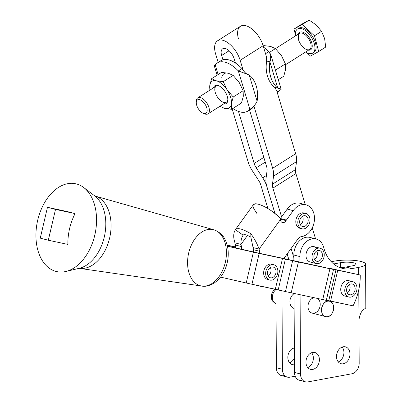 <?xml version="1.0" encoding="UTF-8"?>
<svg xmlns="http://www.w3.org/2000/svg" width="402" height="402" viewBox="0 0 402 402"><rect width="100%" height="100%" fill="white"/><g stroke="black" fill="none" stroke-linecap="round" stroke-linejoin="round"><path stroke-width="0.6" d="M326.318 316.716A7.914 5.97 -75.4 0 1 325.6 316.59A7.914 5.97 -75.4 0 1 321.806 307.429A7.914 5.97 -75.4 0 1 329.575 301.269A7.914 5.97 -75.4 0 1 333.695 307.801A7.914 5.97 -75.4 0 1 326.318 316.716C318.53 316.485 321.218 299.947 328.851 301.143C336.645 301.374 333.951 317.912 326.318 316.716A7.914 5.97 104.6 0 0 333.399 305.515A7.914 5.97 104.6 0 0 323.042 304.555A7.914 5.97 104.6 0 0 326.318 316.716M317.565 298.45A7.914 5.97 -75.4 0 1 320.218 304.304A7.914 5.97 -75.4 0 1 314.143 313.153A7.914 5.97 -75.4 0 1 307.997 306.55A7.914 5.97 -75.4 0 1 314.078 297.706A7.914 5.97 104.6 0 0 308.078 305.234A7.914 5.97 104.6 0 0 312.118 313.093L325.6 316.59M294.128 308.419A7.914 5.97 -75.4 0 1 289.887 301.857A7.914 5.97 -75.4 0 1 294.048 293.746A7.914 5.97 104.6 0 0 289.887 301.776A7.914 5.97 104.6 0 0 294.013 308.389L294.128 308.424M275.948 289.606A7.914 5.97 104.6 0 0 272.385 297.314A7.914 5.97 104.6 0 0 276.023 303.691A7.914 5.97 -75.4 0 1 274.822 303.013A7.914 5.97 -75.4 0 1 275.948 289.606M274.194 302.44A7.236 5.457 -75.4 0 1 271.335 295.962A7.236 5.457 -75.4 0 1 275.335 289.249A7.236 5.457 104.6 0 0 271.39 295.46A7.236 5.457 104.6 0 0 273.531 302.013L274.822 303.013M323.846 299.786A12.663 0.276 -166.9 0 1 322.741 299.555L291.204 292.822A12.663 0.276 -166.9 0 1 285.45 291.545L251.969 284.259A12.663 0.276 -166.9 0 1 246.215 282.983L220.562 277.114L246.215 282.983L253.406 252.16L227.437 246.22L253.406 252.16L246.215 282.983A12.663 0.276 13.1 0 0 251.969 284.259L275.33 289.249L282.516 258.426L259.154 253.436L251.969 284.259L259.154 253.436A12.663 0.276 -166.9 0 1 253.406 252.16A12.663 0.276 13.1 0 0 259.154 253.436L282.516 258.426L275.33 289.249L285.45 291.545L292.641 260.722L285.395 259.064L278.204 289.887L285.395 259.064L282.516 258.426L292.641 260.722L285.45 291.545A12.663 0.276 13.1 0 0 291.204 292.822L322.741 299.555L329.931 268.727L298.39 261.998L291.204 292.822L298.39 261.998A12.663 0.276 -166.9 0 1 292.641 260.722A12.663 0.276 13.1 0 0 298.39 261.998L329.931 268.727L322.741 299.555A12.663 0.276 13.1 0 0 323.846 299.786A12.663 0.276 13.1 0 0 326.339 300.269L328.771 300.681L335.961 269.853L333.524 269.446L326.339 300.269L333.524 269.446A12.663 0.276 -166.9 0 1 329.931 268.727A12.663 0.276 13.1 0 0 333.524 269.446L335.961 269.853L328.771 300.681L353.062 305.837A50.652 38.205 104.6 0 0 360.247 275.013L337.755 270.214L330.57 301.038L337.755 270.214L335.961 269.853L360.247 275.013A50.652 38.205 -75.4 0 1 353.062 305.837L326.339 300.269A12.663 0.276 -166.9 0 1 323.846 299.786M223.683 103.902A10.542 5.387 -122.4 0 0 227.818 100.073A10.542 5.387 -122.4 0 0 218.748 85.757A10.542 5.387 -122.4 0 0 213.517 87.857A10.542 5.387 57.6 0 1 225.125 91.746A10.542 5.387 57.6 0 1 223.683 103.902M207.96 113.866L226.416 102.173A9.497 4.854 -122.4 0 0 227.823 99.535A9.497 4.854 57.6 0 1 222.06 101.676A9.497 4.854 57.6 0 1 215.17 92.133A9.497 4.854 57.6 0 1 219.231 85.978A9.497 4.854 -122.4 0 0 216.251 86.123L197.794 97.817A9.497 4.854 57.6 0 1 206.975 103.244A9.497 4.854 57.6 0 1 207.96 113.866A9.497 4.854 57.6 0 1 203.769 113.464A9.497 4.854 -122.4 0 0 204.523 113.836A9.497 4.854 -122.4 0 0 209.326 109.299A9.497 4.854 -122.4 0 0 202.502 98.53A9.497 4.854 -122.4 0 0 196.352 100.937L196.292 102.48A7.914 4.045 57.6 0 1 201.417 100.475A7.914 4.045 57.6 0 1 207.105 109.455A7.914 4.045 57.6 0 1 203.1 113.233A7.914 4.045 57.6 0 1 196.593 104.892A7.914 4.045 57.6 0 1 196.292 102.48M231.366 103.796A15.829 8.09 -122.4 0 0 227.21 89.983A15.829 8.09 -122.4 0 0 216.417 80.817A15.829 8.09 -122.4 0 0 209.784 85.46A15.829 8.09 -122.4 0 0 210.025 90.068A15.829 8.09 57.6 0 1 209.784 85.46A15.829 8.09 57.6 0 1 216.417 80.817A15.829 8.09 57.6 0 1 227.21 89.983A15.829 8.09 57.6 0 1 231.366 103.796L233.22 96.993L227.21 89.983L223.251 81.676L216.417 80.817L211.638 78.661L209.784 85.46L209.834 90.189L209.784 85.46L211.638 78.661L221.537 72.385L211.638 78.661L216.417 80.817L223.251 81.676L233.15 75.4L228.371 73.244L221.537 72.385L228.371 73.244A15.829 8.09 -122.4 0 0 221.738 77.887A15.829 8.09 57.6 0 1 228.371 73.244L233.15 75.4L223.251 81.676L227.21 89.983L233.22 96.993L243.12 90.721L239.16 82.41L233.15 75.4L239.16 82.41L243.12 90.721L243.321 96.224L241.466 103.023L243.321 96.224L243.12 90.721L233.22 96.993L231.366 103.796A15.829 8.09 57.6 0 1 224.733 108.439A15.829 8.09 -122.4 0 0 231.366 103.796L231.567 109.294L231.366 103.796M220.19 106.113A15.829 8.09 -122.4 0 0 224.733 108.439L231.567 109.294L241.466 103.023L231.567 109.294L224.733 108.439A15.829 8.09 57.6 0 1 220.19 106.113M219.944 106.274L224.733 108.439L219.944 106.274M196.367 101.776A9.497 4.854 57.6 0 1 197.794 97.817M249.853 109.183L238.341 70.933A28.492 14.562 -122.4 0 0 215.201 64.928L218.105 74.561L215.201 64.928L214.216 65.621L215.201 64.928A28.492 14.562 57.6 0 1 217.281 62.983A28.492 14.562 57.6 0 1 238.341 70.933L249.195 74.963L238.341 70.933L249.853 109.183C252.546 108.063 254.958 105.414 257.104 101.229C254.958 105.414 252.546 108.063 249.853 109.183A28.492 14.562 57.6 0 1 247.778 111.123A28.492 14.562 57.6 0 1 232.869 108.47A28.492 14.562 -122.4 0 0 249.853 109.183M263.833 45.592L270.667 46.446L275.445 48.607L281.455 55.617L285.41 63.923L285.616 69.425L283.762 76.229L285.616 69.425L285.41 63.923L281.455 55.617L275.445 48.607L269.451 52.406L275.445 48.607L270.667 46.446L263.833 45.592L263.225 45.974L263.833 45.592M275.415 70.104L285.41 63.923L275.415 70.104M278.3 79.686L283.762 76.229L278.3 79.686M277.224 92.47L278.119 91.902A28.492 14.562 -122.4 0 0 280.169 89.993A28.492 14.562 57.6 0 1 277.199 92.395M263.586 47.17A28.492 14.562 57.6 0 1 268.682 51.712A28.492 14.562 -122.4 0 0 263.586 47.17M355.574 293.485A7.914 5.97 -75.4 0 1 348.881 297.038A7.914 5.97 -75.4 0 1 345.092 287.877A7.914 5.97 -75.4 0 1 352.856 281.717A7.914 5.97 -75.4 0 1 355.574 293.485A7.914 5.97 104.6 0 0 351.891 281.576A7.914 5.97 104.6 0 0 345.137 293.073A7.914 5.97 104.6 0 0 355.574 293.485M352.856 281.717L348.83 280.671A7.914 5.97 104.6 0 0 348.64 280.626A7.914 5.97 104.6 0 0 341.032 286.958A7.914 5.97 104.6 0 0 344.856 295.993L348.881 297.038M347.263 292.922A5.543 4.181 104.6 0 0 349.444 284.526A5.543 4.181 -75.4 0 1 347.263 292.922M348.137 294.023A5.543 4.181 104.6 0 0 349.474 294.741A5.543 4.181 104.6 0 0 354.911 290.43A5.543 4.181 104.6 0 0 352.263 284.013A5.543 4.181 104.6 0 0 347.137 287.38A5.543 4.181 104.6 0 0 348.137 294.023A5.543 4.181 -75.4 0 1 349.383 284.566A5.543 4.181 -75.4 0 1 355.087 289.546A5.543 4.181 -75.4 0 1 348.137 294.023M271.998 264.632A7.914 5.97 -75.4 0 1 273.747 264.737A7.914 5.97 -75.4 0 1 277.536 273.898A7.914 5.97 -75.4 0 1 269.767 280.058A7.914 5.97 -75.4 0 1 265.752 272.028A7.914 5.97 -75.4 0 1 271.998 264.632A7.914 5.97 104.6 0 0 266.35 276.948A7.914 5.97 104.6 0 0 276.928 275.616A7.914 5.97 104.6 0 0 271.998 264.632M273.747 264.737L271.737 264.214A7.914 5.97 104.6 0 0 271.541 264.169A7.914 5.97 104.6 0 0 269.988 264.109A7.914 5.97 104.6 0 0 263.742 271.506A7.914 5.97 104.6 0 0 267.757 279.536L269.767 280.058M271.003 270.556A5.543 4.181 104.6 0 0 270.335 267.546A5.543 4.181 -75.4 0 1 271.003 270.556A5.543 4.181 -75.4 0 1 268.154 275.948A5.543 4.181 104.6 0 0 271.003 270.556M276.033 271.858A5.543 4.181 104.6 0 0 273.149 267.034A5.543 4.181 104.6 0 0 267.712 271.35A5.543 4.181 104.6 0 0 270.365 277.762A5.543 4.181 104.6 0 0 276.033 271.858A5.543 4.181 -75.4 0 1 269.476 277.38A5.543 4.181 -75.4 0 1 269.767 267.958A5.543 4.181 -75.4 0 1 276.033 271.858M318.088 248.16A7.914 5.97 -75.4 0 1 320.118 248.225A7.914 5.97 -75.4 0 1 323.906 257.386A7.914 5.97 -75.4 0 1 316.143 263.546A7.914 5.97 -75.4 0 1 312.098 255.697A7.914 5.97 -75.4 0 1 318.088 248.16A7.914 5.97 104.6 0 0 312.862 260.722A7.914 5.97 104.6 0 0 323.444 258.772A7.914 5.97 104.6 0 0 318.088 248.16M320.118 248.225L314.083 246.657A7.914 5.97 104.6 0 0 312.052 246.592A7.914 5.97 104.6 0 0 306.063 254.129A7.914 5.97 104.6 0 0 310.108 261.978L316.143 263.546M317.379 253.788A5.543 4.181 104.6 0 0 316.706 251.034A5.543 4.181 -75.4 0 1 317.379 253.788A5.543 4.181 -75.4 0 1 314.525 259.431A5.543 4.181 104.6 0 0 317.379 253.788M322.409 255.094A5.543 4.181 104.6 0 0 319.52 250.521A5.543 4.181 104.6 0 0 314.083 254.838A5.543 4.181 104.6 0 0 316.741 261.25A5.543 4.181 104.6 0 0 322.409 255.094A5.543 4.181 -75.4 0 1 316.017 260.963A5.543 4.181 -75.4 0 1 315.967 251.597A5.543 4.181 -75.4 0 1 322.409 255.094M300.847 228.356A7.914 5.97 -75.4 0 1 298.364 218.894A7.914 5.97 -75.4 0 1 305.912 213.472A7.914 5.97 -75.4 0 1 309.701 222.633A7.914 5.97 -75.4 0 1 301.932 228.793A7.914 5.97 -75.4 0 1 300.847 228.356A7.914 5.97 104.6 0 0 310.032 220.085A7.914 5.97 104.6 0 0 300.882 214.959A7.914 5.97 104.6 0 0 300.847 228.356M305.912 213.472L303.897 212.949A7.914 5.97 104.6 0 0 299.435 213.98A7.914 5.97 104.6 0 0 295.807 221.261A7.914 5.97 104.6 0 0 298.837 227.833A7.914 5.97 104.6 0 0 299.922 228.271L301.932 228.793M300.314 224.678A5.543 4.181 104.6 0 0 302.59 221.899A5.543 4.181 104.6 0 0 302.495 216.281A5.543 4.181 -75.4 0 1 300.314 224.678M300.224 219.06A5.543 4.181 104.6 0 0 302.53 226.497A5.543 4.181 104.6 0 0 307.967 222.185A5.543 4.181 104.6 0 0 305.314 215.768A5.543 4.181 104.6 0 0 300.224 219.06A5.543 4.181 -75.4 0 1 307.636 217.789A5.543 4.181 -75.4 0 1 303.907 226.547A5.543 4.181 -75.4 0 1 300.224 219.06M249.195 74.963L257.104 101.229A28.492 21.492 104.6 0 0 249.195 74.963A28.492 21.492 -75.4 0 1 257.104 101.229L249.195 74.963L248.788 74.822C247.969 74.827 246.617 73.978 244.733 72.275L242.019 68.601L238.341 70.933L242.019 68.601A28.492 14.562 -122.4 0 0 235.416 63.003A28.492 14.562 -122.4 0 0 222.944 59.767A28.492 14.562 57.6 0 1 235.416 63.003L234.13 58.722A9.814 5.015 -122.4 0 0 222.638 48.813A9.814 5.015 -122.4 0 0 221.653 55.486L222.944 59.767A28.492 14.562 -122.4 0 0 220.959 60.657L217.281 62.983M247.778 111.123L251.456 108.791A28.492 14.562 -122.4 0 0 253.531 106.852L253.556 106.495L253.531 106.852L252.074 107.776L253.531 106.852A28.492 14.562 57.6 0 1 249.471 109.681M222.944 59.767L221.653 55.486L229.09 50.773L221.653 55.486A9.814 5.015 57.6 0 1 225.311 48.541A9.814 5.015 57.6 0 1 234.13 58.722L235.416 63.003A28.492 14.562 57.6 0 1 242.019 68.601L243.29 70.677L240.165 60.29A19.311 9.869 -122.4 0 0 222.819 40.255A19.311 9.869 -122.4 0 0 215.618 53.918A19.311 9.869 57.6 0 1 217.557 40.788A19.311 9.869 57.6 0 1 240.165 60.29L263.149 45.727L266.275 56.109L266.662 61.019L269.883 61.853C271.792 57.612 271.395 54.23 268.682 51.712L265.551 53.697L268.682 51.712L270.772 54.687L269.883 61.853L277.792 88.123L274.571 87.289L276.656 90.586L295.661 153.715A18.994 9.708 57.6 0 1 296.535 161.579L295.46 169.609L296.535 161.579L273.551 176.141L296.535 161.579A18.994 9.708 -122.4 0 0 295.661 153.715L272.672 168.277A18.994 9.708 57.6 0 1 273.551 176.141L272.476 184.176L295.46 169.609A9.497 4.854 -122.4 0 0 295.897 173.543L305.259 204.633L295.897 173.543L272.913 188.106L295.897 173.543A9.497 4.854 57.6 0 1 295.46 169.609L272.476 184.176A9.497 4.854 -122.4 0 0 272.913 188.106L281.576 216.894L272.913 188.106A9.497 4.854 57.6 0 1 272.476 184.176L273.551 176.141A18.994 9.708 -122.4 0 0 272.672 168.277L253.953 106.093L272.672 168.277L295.661 153.715L276.656 90.586L274.571 87.289A28.492 21.492 -75.4 0 1 266.662 61.019A28.492 21.492 104.6 0 0 274.571 87.289L277.792 88.123A28.492 21.492 -75.4 0 1 269.883 61.853A28.492 21.492 104.6 0 0 277.792 88.123L269.883 61.853L266.662 61.019L266.275 56.109L263.149 45.727L240.165 60.29L243.29 70.677L243.798 71.053M232.175 108.912L248.129 161.905A18.994 9.708 -122.4 0 0 252.24 170.614L258.742 180.609A9.497 4.854 57.6 0 1 260.803 184.965L267.883 208.487L260.803 184.965A9.497 4.854 -122.4 0 0 258.742 180.609L252.24 170.614A18.994 9.708 57.6 0 1 248.129 161.905L232.175 108.912M288.867 259.712L287.139 253.963L288.867 259.712M274.943 213.452L266.838 186.528A18.994 9.708 -122.4 0 0 262.722 177.825L256.22 167.825A9.497 4.854 57.6 0 1 254.164 163.473L238.502 111.444L254.164 163.473L263.823 157.353L254.164 163.473A9.497 4.854 -122.4 0 0 256.22 167.825L262.722 177.825L266.425 175.478L262.722 177.825A18.994 9.708 57.6 0 1 266.838 186.528L274.943 213.452M249.562 109.992L266.637 166.709A9.497 4.854 57.6 0 1 267.079 170.644L265.998 178.674A18.994 9.708 -122.4 0 0 266.878 186.543L274.988 213.492L266.878 186.543A18.994 9.708 57.6 0 1 265.998 178.674L267.079 170.644A9.497 4.854 -122.4 0 0 266.637 166.709L249.562 109.992M287.164 253.923L288.907 259.722L287.164 253.923M293.852 257.662L291.088 248.476L293.852 257.662L293.867 260.843L293.852 257.662M229.034 246.441L229.19 245.768L227.256 245.441L229.19 245.768L229.034 246.441M227.17 245.125L235.587 246.923L227.17 245.125M230.818 246.848L230.989 246.124L229.19 245.768L230.989 246.124L230.818 246.848M301.867 380.332A9.497 7.166 -75.4 0 1 294.48 372.418L294.048 293.43L294.48 372.418L300.515 373.986L300.083 294.716L300.515 373.986L294.48 372.418A9.497 7.166 104.6 0 0 299.43 380.257L305.465 381.825A9.497 7.166 -75.4 0 1 300.515 373.986A9.497 7.166 104.6 0 0 307.902 381.9A9.497 7.166 -75.4 0 1 305.465 381.825M299.902 262.134L299.872 256.577L293.837 255.009L299.872 256.577A15.829 11.939 -75.4 0 1 316.072 238.999A15.829 11.939 -75.4 0 1 323.751 247.617A37.989 28.658 104.6 0 0 342.182 268.31A37.989 28.658 104.6 0 0 351.931 268.611L358.654 267.37L358.695 274.611L358.654 267.37A18.994 4.141 -0.3 0 0 361.252 261.531A18.994 4.141 -0.3 0 0 334.514 261.104A18.994 4.141 179.7 0 1 354.685 260.451A18.994 4.141 179.7 0 1 365.579 264.134A18.994 4.141 179.7 0 1 358.654 267.37L351.931 268.611L345.891 267.049L351.931 268.611A37.989 28.658 -75.4 0 1 323.751 247.617A15.829 11.939 104.6 0 0 310.193 239.376A15.829 11.939 104.6 0 0 299.872 256.577L299.902 262.134M364.609 308.857C361.74 310.384 359.85 314.068 358.946 319.897L358.78 289.701L358.946 319.897C359.85 314.068 361.74 310.384 364.609 308.857A18.994 4.141 -0.3 0 0 365.815 307.389L365.579 264.134M352.619 265.807A9.497 2.07 -0.3 0 0 356.082 264.184A9.497 2.07 -0.3 0 0 350.634 262.345A9.497 2.07 -0.3 0 0 340.549 262.672L340.574 267.415L340.549 262.672A9.497 2.07 179.7 0 1 353.916 262.883A9.497 2.07 179.7 0 1 352.619 265.807L345.891 267.049A37.989 28.658 -75.4 0 1 339.218 267.305A37.989 28.658 104.6 0 0 345.891 267.049L352.619 265.807M341.017 347.635L341.072 358.453A9.497 7.166 -75.4 0 1 340.971 360.081A9.497 7.166 104.6 0 0 341.072 358.453L341.017 347.635M358.946 319.897L359.182 363.152L358.946 319.897M316.072 238.999L310.037 237.431A15.829 11.939 104.6 0 0 293.837 255.009A15.829 11.939 -75.4 0 1 300.294 240.13A15.829 11.939 -75.4 0 1 312.917 238.743M333.65 263.943A37.989 28.658 104.6 0 0 333.821 263.913L340.549 262.672L333.821 263.913A37.989 28.658 -75.4 0 1 333.65 263.943M334.514 261.104L331.243 261.707L334.514 261.104M351.901 373.775A9.497 7.166 104.6 0 0 359.182 363.152A9.497 7.166 -75.4 0 1 351.901 373.775L307.902 381.9L351.901 373.775M332.841 268.978L360.247 275.013L332.841 268.978A12.663 0.276 13.1 0 0 330.137 268.451A12.663 0.276 -166.9 0 1 332.841 268.978M349.956 354.031A8.708 6.568 -75.4 0 1 339.911 363.252A8.708 6.568 -75.4 0 1 339.831 348.534A8.708 6.568 -75.4 0 1 349.956 354.031A8.708 6.568 104.6 0 0 345.418 346.846A8.708 6.568 104.6 0 0 336.876 353.624A8.708 6.568 104.6 0 0 341.047 363.699A8.708 6.568 104.6 0 0 349.956 354.031M319.404 359.674A8.708 6.568 -75.4 0 1 309.359 368.895A8.708 6.568 -75.4 0 1 309.279 354.177A8.708 6.568 -75.4 0 1 319.404 359.674A8.708 6.568 104.6 0 0 314.866 352.489A8.708 6.568 104.6 0 0 306.324 359.267A8.708 6.568 104.6 0 0 310.495 369.343A8.708 6.568 104.6 0 0 319.404 359.674M313.414 261.637A7.914 5.97 -75.4 0 1 306.409 258.154A7.914 5.97 -75.4 0 1 308.992 248.205A7.914 5.97 -75.4 0 1 316.806 248.567M283.757 375.634A9.497 7.166 -75.4 0 1 276.375 367.719L275.943 289.38L276.375 367.719A9.497 7.166 104.6 0 0 281.32 375.558L287.355 377.121A9.497 7.166 -75.4 0 1 282.41 369.282L276.375 367.719L282.41 369.282L281.978 290.752L282.41 369.282A9.497 7.166 104.6 0 0 289.797 377.202A9.497 7.166 -75.4 0 1 287.355 377.121M289.631 362.845A8.708 6.568 104.6 0 0 294.4 357.775A8.708 6.568 -75.4 0 1 289.631 362.845M294.354 349.363A8.708 6.568 104.6 0 0 293.48 348.016A8.708 6.568 -75.4 0 1 294.354 349.363M295.189 376.202L289.797 377.202L295.189 376.202M313.364 358.107A8.708 6.568 -75.4 0 1 307.736 367.549A8.708 6.568 104.6 0 0 313.364 358.107A8.708 6.568 104.6 0 0 311.585 352.715A8.708 6.568 -75.4 0 1 313.364 358.107M294.344 347.755A8.708 6.568 104.6 0 0 287.922 356.122A8.708 6.568 104.6 0 0 292.385 364.639A8.708 6.568 104.6 0 0 294.44 364.74A8.708 6.568 -75.4 0 1 287.852 357.453A8.708 6.568 -75.4 0 1 294.344 347.755M343.921 352.464A8.708 6.568 -75.4 0 1 338.293 361.906A8.708 6.568 104.6 0 0 343.921 352.464A8.708 6.568 104.6 0 0 342.142 347.072A8.708 6.568 -75.4 0 1 343.921 352.464M265.25 162.101L256.22 167.825L265.25 162.101M238.441 38.798A19.311 9.869 57.6 0 1 246.009 25.748A19.311 9.869 57.6 0 1 263.149 45.727A19.311 9.869 -122.4 0 0 240.542 26.225L217.557 40.788M215.618 53.918L218.175 62.416L215.618 53.918M327.705 268.044L330.137 268.451L327.705 268.044M346.991 296.038A7.914 5.97 -75.4 0 1 340.79 288.34A7.914 5.97 -75.4 0 1 348.64 280.626M235.371 229.703C237.401 227.472 242.552 228.808 250.818 233.713C254.416 238.587 257.179 243.728 259.104 249.119L259.531 251.26A9.025 6.804 -75.4 0 1 259.732 253.376L227.406 246.069L259.732 253.376A9.025 6.804 104.6 0 0 259.531 251.26L259.104 249.119L253.069 247.552L253.496 249.697L259.531 251.26L253.496 249.697A9.025 6.804 -75.4 0 1 253.692 252.079A9.025 6.804 104.6 0 0 253.496 249.697L253.069 247.552L259.104 249.119C257.179 243.728 254.416 238.587 250.818 233.713L250.853 237.17L253.069 247.552L250.853 237.17L250.818 233.713C242.552 228.808 237.401 227.472 235.371 229.703C233.321 233.105 233.18 237.492 234.959 242.853L235.391 244.994A9.025 6.804 -75.4 0 1 235.592 247.109L230.989 246.124L235.592 247.109A9.025 6.804 -75.4 0 1 235.557 247.933A9.025 6.804 104.6 0 0 235.592 247.109A9.025 6.804 104.6 0 0 235.391 244.994L241.426 246.562L235.391 244.994L234.959 242.853L238.341 243.733L234.959 242.853C233.18 237.492 233.321 233.105 235.371 229.703L243.13 235.165L235.371 229.703L253.315 204.774C255.426 200.779 272.621 209.563 280.475 218.653L280.445 219.502L280.475 218.653C273.586 211.598 266.29 206.799 258.581 204.266C252.074 203.11 251.33 205.819 256.345 212.387L256.305 213.236M268.792 279.681A7.914 5.97 -75.4 0 1 263.792 271.179A7.914 5.97 -75.4 0 1 271.541 264.169M284.244 258.657L325.906 267.687L284.244 258.657A12.663 0.276 13.1 0 0 278.496 257.38A12.663 0.276 -166.9 0 1 284.244 258.657M306.007 204.829A16.306 12.296 -75.4 0 1 314.289 221.316A16.306 12.296 -75.4 0 1 301.5 236.602A16.306 12.296 104.6 0 0 313.666 212.849A16.306 12.296 104.6 0 0 293.204 210.638L286.405 220.07A4.276 3.226 -75.4 0 1 285.963 220.608A3.96 2.985 -75.4 0 1 282.626 222.613A3.96 2.985 -75.4 0 1 280.445 219.502L259.104 249.119L280.445 219.502A3.96 2.985 104.6 0 0 282.505 222.582A3.96 2.985 104.6 0 0 285.963 220.608L280.44 219.175L285.963 220.608A4.276 3.226 104.6 0 0 286.405 220.07L280.37 218.502L281.536 216.884L280.37 218.502L286.405 220.07L293.204 210.638L287.204 209.085L293.204 210.638A16.306 12.296 -75.4 0 1 306.007 204.829L300.013 203.271A16.306 12.296 104.6 0 0 287.204 209.085L281.576 216.894L287.204 209.085A16.306 12.296 -75.4 0 1 302.877 204.558M315.565 238.863L312.253 227.869L315.565 238.863M256.597 285.249A16.306 12.296 -75.4 0 1 255.381 284.988A16.306 12.296 104.6 0 0 255.592 285.048L261.627 286.611A16.306 12.296 -75.4 0 1 259.813 285.938A16.306 12.296 104.6 0 0 264.36 286.907A16.306 12.296 -75.4 0 1 261.627 286.611M267.355 206.739L266.626 207.749L267.355 206.739M241.602 249.315A9.025 6.804 104.6 0 0 241.426 246.562L240.994 244.421L238.341 243.733L240.994 244.421C240.748 240.848 241.461 237.763 243.13 235.165C244.15 234.054 246.727 234.723 250.853 237.17C246.727 234.723 244.15 234.054 243.13 235.165C241.461 237.763 240.748 240.848 240.994 244.421L247.496 235.401L240.994 244.421L241.426 246.562A9.025 6.804 -75.4 0 1 241.602 249.315M259.732 253.376L278.496 257.38L259.732 253.376M283.822 258.561L297.957 238.939A6.331 4.774 -75.4 0 1 301.5 236.602A6.331 4.774 104.6 0 0 297.957 238.939L283.822 258.561M300.957 228.416A7.914 5.97 -75.4 0 1 295.852 222.683A7.914 5.97 -75.4 0 1 299.435 213.98A7.914 5.97 -75.4 0 1 304.872 213.326M270.772 54.687L281.184 89.264L277.792 88.123C281.184 88.797 281.983 89.41 280.194 89.958L277.063 91.942L280.636 89.736M37.687 220.286A44.934 29.487 -78 0 0 65.903 271.471A44.934 29.487 -78 0 0 95.078 233.848A44.934 29.487 -78 0 0 83.802 187.598A44.934 29.487 -78 0 0 37.687 220.286A44.934 29.487 102 0 1 83.772 187.573A44.934 29.487 102 0 1 95.073 233.853A44.934 29.487 102 0 1 65.863 271.481A44.934 29.487 102 0 1 37.687 220.286M65.863 271.481L79.385 268.27A38.687 25.386 -78 0 0 104.535 235.868A38.687 25.386 -78 0 0 94.807 196.025A38.687 25.386 102 0 1 104.535 235.868A38.687 25.386 102 0 1 79.38 268.27M83.772 187.573L94.857 195.985A37.024 24.296 102 0 1 109.857 237.004A37.024 24.296 102 0 1 79.415 268.33A37.024 24.296 -78 0 0 109.862 237.004A37.024 24.296 -78 0 0 94.862 195.985M201.794 286.043A28.793 18.894 -78 0 0 225.472 261.682A28.793 18.894 -78 0 0 213.804 229.778A28.793 18.894 102 0 1 225.472 261.682A28.793 18.894 102 0 1 201.794 286.043A28.793 18.894 102 0 1 188.694 252.989A28.793 18.894 102 0 1 213.804 229.778C223.185 233.351 225.291 239.049 227.296 245.617C228.552 250.918 228.572 256.441 227.351 262.184C225.155 271.842 220.512 278.963 213.422 283.541C208.723 285.983 204.844 286.817 201.794 286.043L79.154 268.315M285.561 64.697L309.671 49.421A9.497 4.854 -122.4 0 0 308.691 38.803A9.497 4.854 -122.4 0 0 299.505 33.376A9.497 4.854 57.6 0 1 308.691 38.803A9.497 4.854 57.6 0 1 309.676 49.421A9.497 4.854 57.6 0 1 303.48 47.577A9.497 4.854 57.6 0 1 298.43 39.386M308.54 50.139A10.291 5.261 -122.4 0 0 309.605 38.22A10.291 5.261 -122.4 0 0 298.374 34.095A10.291 5.261 57.6 0 1 309.605 38.22A10.291 5.261 57.6 0 1 308.54 50.139M305.661 51.964A14.246 7.281 -122.4 0 0 314.922 46.999A14.246 7.281 -122.4 0 0 303.942 29.668A14.246 7.281 -122.4 0 0 295.495 35.919A14.246 7.281 57.6 0 1 297.54 28.999A14.246 7.281 57.6 0 1 311.314 37.14A14.246 7.281 57.6 0 1 312.791 53.069A14.246 7.281 57.6 0 1 305.661 51.964M324.63 38.567L325.685 47.094L318.665 51.541L310.48 56.069L306.56 52.501L310.48 56.069L318.665 51.541L314.5 35.783L302.148 24.547L293.962 29.075L300.982 24.628L309.168 20.1L316.369 25.065L321.52 31.336L324.63 38.567L321.52 31.336L316.369 25.065L309.168 20.1L302.148 24.547L314.5 35.783L321.52 31.336L314.5 35.783L318.665 51.541L325.685 47.094L324.63 38.567M295.369 34.411L293.962 29.075L295.369 34.411M298.148 28.688A14.246 7.281 57.6 0 1 312.465 36.411A14.246 7.281 57.6 0 1 313.329 52.652A14.246 7.281 -122.4 0 0 313.937 52.34A14.246 7.281 -122.4 0 0 312.465 36.411A14.246 7.281 -122.4 0 0 298.691 28.271L297.54 28.999M306.098 21.713L293.962 29.075L302.148 24.547L309.168 20.1L306.098 21.713M196.593 104.892A7.914 4.045 -122.4 0 0 205.854 113.319A7.914 4.045 -122.4 0 0 202.734 101.5A7.914 4.045 -122.4 0 0 196.593 104.892M67.018 211.497L47.456 207.321L40.27 238.145L48.315 240.235L55.506 209.412L47.456 207.321L67.018 211.497L75.068 213.588L55.506 209.412L75.068 213.588A50.652 38.205 104.6 0 0 67.878 244.411L48.315 240.235L67.878 244.411A50.652 38.205 -75.4 0 1 75.068 213.588L67.018 211.497M40.27 238.145L47.456 207.321L55.506 209.412L48.315 240.235L40.27 238.145M329.575 301.269L323.932 299.807M214.758 65.149L215.231 64.893M214.216 65.621L217.1 75.199M94.857 195.985L213.804 229.778M298.681 39.019C297.827 32.637 299.113 34.527 299.505 33.376L275.455 48.617M313.937 52.34L312.791 53.069M203.1 113.233L204.523 113.836"/></g></svg>
